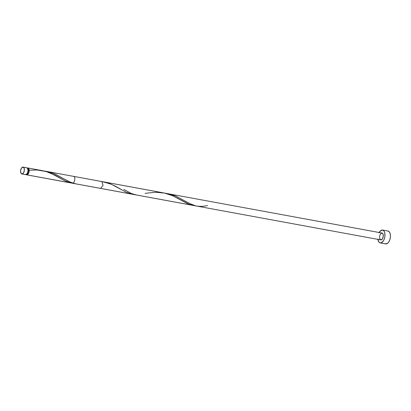 <?xml version="1.0" encoding="UTF-8"?>
<svg xmlns="http://www.w3.org/2000/svg" width="411" height="411" viewBox="0 0 411 411"><rect width="100%" height="100%" fill="white"/><g stroke="black" fill="none" stroke-linecap="round" stroke-linejoin="round"><path stroke-width="0.62" d="M21.834 173.945L25.467 174.613A3.488 1.839 -79.6 0 0 25.652 174.629L22.014 173.961A3.488 1.839 100.4 0 1 21.834 173.945A3.488 1.839 100.4 0 1 20.627 170.354A3.488 1.839 100.4 0 1 22.908 167.072L21.464 168.089L20.601 170.529L20.833 172.959L22.014 173.961L23.463 172.949L24.326 170.508L24.095 168.073L22.908 167.072A3.488 1.839 100.4 0 1 23.093 167.087A3.488 1.839 100.4 0 1 24.3 170.678A3.488 1.839 100.4 0 1 22.014 173.961L25.652 174.629L27.095 173.612L27.835 171.844L27.989 169.856L27.506 168.315L26.545 167.739M26.761 174.141L26.679 174.125A2.79 1.469 -79.6 0 0 26.761 174.141A2.79 1.469 -79.6 0 0 26.905 174.156L28.061 173.344L28.755 171.392L28.57 169.445L27.619 168.644M380.216 242.896L385.682 243.898A6.54 3.447 -79.6 0 0 386.027 243.929L380.56 242.927A6.54 3.447 100.4 0 1 380.216 242.896A6.54 3.447 100.4 0 1 377.899 239.366M379.163 232.508A6.54 3.447 100.4 0 1 382.235 230.001A6.54 3.447 100.4 0 1 382.579 230.032A6.54 3.447 100.4 0 1 384.84 236.767A6.54 3.447 100.4 0 1 380.56 242.927L386.027 243.929A6.54 3.447 -79.6 0 0 390.306 237.769A6.54 3.447 -79.6 0 0 388.046 231.039L382.579 230.032M27.275 168.042A3.488 1.839 100.4 0 1 27.712 167.955A3.488 1.839 100.4 0 1 27.891 167.971A3.488 1.839 100.4 0 1 29.099 171.562A3.488 1.839 100.4 0 1 26.818 174.845L70.43 182.859L64.928 180.778L50.794 173.216L46.212 171.567L41.413 170.457M103.387 181.842L101.871 181.559L103.048 185.325L100.613 188.423L131.941 194.177L126.192 192.199L111.509 184.364L103.387 181.842M132.517 194.275L131.931 194.177M164.677 193.119L45.647 171.233L50.856 172.512L55.778 174.413L69.022 181.6L74.304 183.568L191.896 205.176L187.313 203.543L172.759 195.744L164.677 193.119M43.879 170.966L45.647 171.233M29.166 170.241L37.221 169.995L46.207 171.562L54.478 174.942L65.878 181.241L69.952 182.741L72.608 183.219L26.818 174.845A3.488 1.839 100.4 0 1 26.633 174.829A3.488 1.839 100.4 0 1 26.083 174.536M72.464 183.234A3.488 1.839 -79.6 0 0 74.751 179.946A3.488 1.839 -79.6 0 0 73.543 176.355L382.03 233.032A3.488 1.839 -79.6 0 1 383.232 236.623A3.488 1.839 -79.6 0 1 380.951 239.911L379.764 238.909L379.538 236.474L380.396 234.034L381.845 233.016L383.031 234.018L383.258 236.453L382.4 238.894L380.951 239.911A3.488 1.839 -79.6 0 1 380.766 239.896L72.279 183.214A3.488 1.839 -79.6 0 0 72.464 183.234M26.623 174.105L26.905 174.156A2.79 1.469 -79.6 0 0 28.734 171.526A2.79 1.469 -79.6 0 0 27.768 168.654A2.79 1.469 -79.6 0 0 27.686 168.644L27.768 168.654M27.059 168.156L28.066 168.017L28.667 168.525L29.124 171.387L27.927 174.259L26.818 174.845L25.96 174.403M377.853 238.955L378.762 241.848L379.892 242.803L381.254 242.798L383.273 241.021L384.3 238.919L384.886 236.443L384.768 232.857L384.033 231.08L382.903 230.124L380.838 230.499L378.963 232.888M385.359 243.81L387.424 243.43L388.739 242.022L389.767 239.921L390.352 237.45L390.409 234.979L389.926 232.888L388.976 231.491L387.701 231.008M25.297 174.567L25.652 174.629A3.488 1.839 -79.6 0 0 27.933 171.346A3.488 1.839 -79.6 0 0 26.725 167.755L23.093 167.087M207.55 205.572C203.168 206.476 199.237 206.584 195.77 205.885L190.118 203.728L175.728 196.073L169.99 194.167L165.494 193.298M136.601 195.014L131.448 193.54L123.845 189.45M75.865 183.856L70.713 182.381L54.262 173.761L48.524 171.849L44.028 170.986M101.692 181.544L109.809 183.686L115.208 186.101L121.718 189.759M145.062 193.35L155.666 192.245L164.724 193.124L173.303 195.99L189.389 204.421L194.629 205.587M27.891 167.971L42.102 170.58M26.633 174.829L71.206 183.018"/></g></svg>
